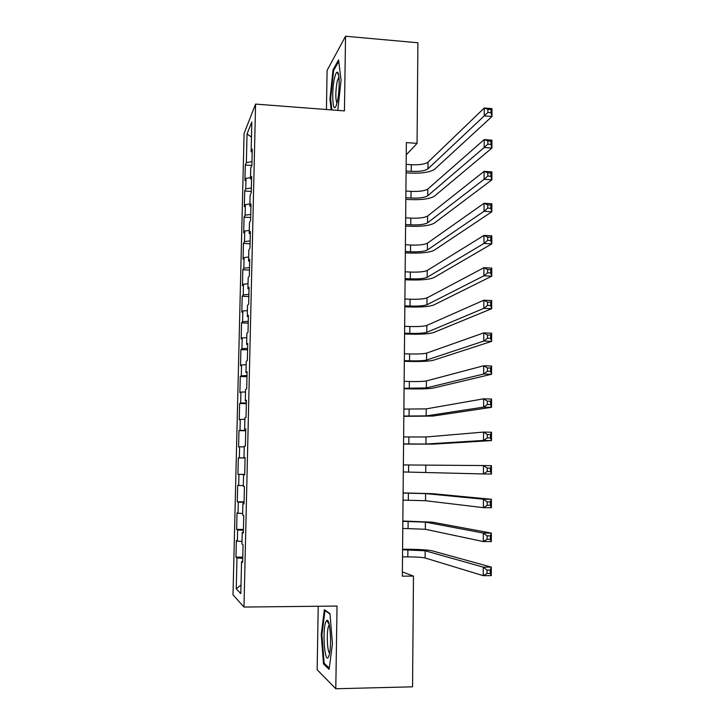 <?xml version="1.0" encoding="UTF-8"?>
<svg xmlns="http://www.w3.org/2000/svg" width="725" height="725" viewBox="0 0 725 725"><rect width="100%" height="100%" fill="white"/><g stroke="black" fill="none" stroke-linecap="round" stroke-linejoin="round"><path stroke-width="1.09" d="M318.212 606.263L317.16 669.746L335.793 688.75L412.552 686.82L413.468 576.094L402.375 571.907M244.089 133.436L233.006 594.835L243.99 607.052L255.581 104.092L244.089 133.436M255.581 104.092L344.429 110.907L345.544 36.25L327.093 70.416L326.449 109.529M251.466 137.07L247.044 133.953L246.364 162.627L245.313 165.037L244.941 180.616L245.993 178.341L245.739 188.835L244.688 191.028L244.316 206.688L245.367 204.613L245.113 215.162L244.071 217.156L243.691 232.888L244.742 231.012L244.488 241.615L243.446 243.401L243.065 259.206L244.108 257.547L243.854 268.196L242.812 269.763L242.44 285.65L243.473 284.2L243.219 294.894L242.186 296.262L241.806 312.221L242.839 310.98L242.585 321.728L241.552 322.879L241.162 338.91L242.195 337.895L241.942 348.698L240.908 349.631L240.528 365.735L241.561 364.938L241.298 375.786L240.274 376.502L239.884 392.687L240.908 392.107L240.655 403.018L239.631 403.508L239.241 419.775L240.265 419.413L240.002 430.369L238.978 430.641L238.588 446.981L239.612 446.845L239.35 457.865L238.326 457.91L237.936 474.331L238.96 474.422L238.697 485.487L237.673 485.306L237.283 501.809L238.298 502.126L238.036 513.246L237.021 512.829L236.622 529.413L237.637 529.966L237.374 541.14L236.359 540.497L235.96 557.153L242.784 557.144M247.044 133.953L251.811 122.054L251.122 151.743L252.2 152.15M241.008 584.993L236.241 588.872L240.809 593.594L241.561 561.485L242.667 562.337L243.074 544.747L241.96 544.049L242.232 532.449L243.346 533.056L243.754 515.557L242.639 515.103L242.911 503.567L244.017 503.911L244.425 486.502L243.31 486.303L243.582 474.83L244.697 474.929L245.095 457.602L243.981 457.656L244.243 446.228L245.367 446.083L245.766 428.847L244.642 429.146L244.914 417.781L246.029 417.382L246.428 400.236L245.313 400.78L245.576 389.47L246.699 388.836L247.089 371.771L245.965 372.55L246.228 361.304L247.352 360.425L247.751 343.451L246.627 344.466L246.881 333.273L248.013 332.159L248.403 315.275L247.279 316.526L247.533 305.388L248.666 304.038L249.056 287.236L247.923 288.722L248.186 277.639L249.318 276.053L249.708 259.333L248.566 261.054L248.829 250.025L249.962 248.213L250.352 231.574L249.21 233.523L249.472 222.548L250.605 220.509L250.995 203.952L249.853 206.127L250.107 195.206L251.249 192.941L251.629 176.465L250.487 178.867L250.741 168.001L251.883 165.508L252.264 149.123L251.122 151.743M236.241 588.872L236.975 557.942L235.96 557.153M406.245 154.824L417.065 143.369L406.362 142.598L402.339 576.158L413.468 576.094M237.374 541.14L242.023 541.421M237.637 529.966L243.41 530.274M241.561 561.485L242.685 561.377M238.036 513.246L242.676 513.445M238.298 502.126L244.062 502.334M242.232 532.449L243.355 532.386M238.697 485.487L243.328 485.605M238.96 474.422L244.706 474.531M242.911 503.567L244.026 503.531M239.35 457.865L245.086 457.919M239.612 446.845L244.234 446.863M243.582 474.83L244.697 474.83M240.002 430.369L245.73 430.333M240.265 419.413L244.878 419.349M243.981 457.656L245.095 457.674M240.655 403.018L246.373 402.873M240.908 392.107L245.512 391.971M244.642 429.146L245.757 429.209M241.298 375.786L247.007 375.559M241.561 364.938L246.147 364.72M245.313 400.78L246.418 400.871M241.942 348.698L247.633 348.372M242.195 337.895L246.781 337.605M245.965 372.55L247.071 372.686M242.585 321.728L248.267 321.311M242.839 310.98L247.415 310.617M246.627 344.466L247.723 344.638M243.219 294.894L248.892 294.386M243.473 284.2L248.041 283.756M247.279 316.526L248.376 316.725M243.854 268.196L249.518 267.588M244.108 257.547L248.666 257.031M247.923 288.722L249.019 288.958M244.488 241.615L250.134 240.917M244.742 231.012L249.282 230.432M248.566 261.054L249.663 261.326M245.113 215.162L250.75 214.382M245.367 204.613L249.898 203.961M249.21 233.523L250.297 233.831M245.739 188.835L251.367 187.965M245.993 178.341L250.515 177.607M249.853 206.127L250.932 206.471M246.364 162.627L251.974 161.675M250.487 178.867L251.566 179.238M345.544 36.25L417.899 42.757L417.065 143.369M335.793 688.75L337.034 606.064L243.99 607.052M236.975 557.942L242.757 558.35M337.787 110.399L341.058 80.239L338.575 59.912L333.02 69.917L329.957 99.053L331.18 109.892M329.966 613.577L324.365 609.671L321.238 634.529L323.495 663.982L329.096 669.365L332.449 643.818L329.966 613.577M245.313 165.037L251.892 165.472M244.688 191.028L251.285 191.436M244.071 217.156L250.678 217.527M243.446 243.401L250.071 243.745M242.812 269.763L249.454 270.081M242.186 296.262L248.838 296.552M241.552 322.879L248.222 323.142M240.908 349.631L247.606 349.858M240.274 376.502L246.98 376.701M239.631 403.508L246.355 403.671M238.978 430.641L245.721 430.777M237.936 474.331L244.706 474.413M238.326 457.91L245.086 458.01M237.283 501.809L244.071 501.854M236.622 529.413L243.428 529.431M330.663 99.108L329.957 99.053M333.935 69.999L333.02 69.917M324.918 663.955L323.495 663.982M321.954 634.52L321.238 634.529M406.1 171.028L411.22 171.372C419.385 171.707 424.968 170.873 427.958 168.862L484.246 115.891L484.264 108.016L491.994 108.632L491.976 116.498L434.583 169.306C430.034 172.305 421.678 173.556 409.516 173.048L406.082 172.813M406.163 164.376L411.274 164.72C419.44 165.064 425.013 164.203 428.013 162.155L484.264 108.016L487.916 109.303L487.907 112.457L491.006 112.701L491.015 109.547L487.916 109.303M491.006 112.701L491.976 116.498L484.246 115.891L487.907 112.457M491.015 109.547L491.994 108.632M405.855 197.726L410.984 198.043C419.168 198.36 424.759 197.608 427.759 195.777L484.182 147.51L484.2 139.59L491.94 140.161L491.931 148.063L434.402 196.185C429.843 198.922 421.47 200.046 409.281 199.565L405.837 199.357M405.909 191.038L411.039 191.364C419.222 191.69 424.814 190.911 427.813 189.035L484.2 139.59L487.853 140.976L487.843 144.157L490.961 144.384L490.961 141.203L487.853 140.976M490.961 144.384L491.931 148.063L484.182 147.51L487.843 144.157M490.961 141.203L491.94 140.161M405.601 224.551L410.749 224.841C418.95 225.14 424.56 224.469 427.569 222.82L484.11 179.302L484.128 171.336L491.894 171.861L491.885 179.818L434.221 223.2C429.653 225.665 421.261 226.671 409.036 226.218L405.592 226.019M405.665 217.835L410.803 218.134C419.005 218.433 424.605 217.736 427.614 216.041L484.128 171.336L487.789 172.84L487.789 176.039L490.907 176.248L490.907 173.058L487.789 172.84M490.907 176.248L491.885 179.818L484.11 179.302L487.789 176.039M490.907 173.058L491.894 171.861M337.297 101.844C339.826 91.45 339.753 71.521 337.207 72.183C336.291 72.282 335.394 74.285 334.506 78.209C331.316 91.767 332.757 115.184 336.255 105.442L337.297 101.844M338.901 76.859L337.207 81.227C335.467 91.486 335.376 98.836 336.953 103.258M331.887 109.946L330.627 98.818L333.609 70.579L338.747 61.344M328.642 656.605L329.123 655.237C332.032 646.165 330.083 617.709 326.821 620.446L325.869 621.796C322.072 629.835 324.827 665.813 328.642 656.605M329.313 624.977L328.688 625.92C326.404 630.587 327.102 651.974 329.612 653.107M329.259 668.097L324.138 663.203L321.936 634.656L324.981 610.559L330.002 614.084M325.634 610.559L324.981 610.559M405.347 251.502L410.504 251.774C418.733 252.055 424.352 251.466 427.369 249.998L484.037 211.283L484.055 203.272L491.849 203.761L491.831 211.754L434.039 250.352C429.463 252.536 421.053 253.415 408.8 252.998L405.338 252.817M405.411 244.751L410.567 245.032C418.787 245.313 424.406 244.706 427.415 243.192L484.055 203.272L487.735 204.894L487.726 208.102L490.852 208.292L490.861 205.084L487.735 204.894M490.852 208.292L491.831 211.754L484.037 211.283L487.726 208.102M490.861 205.084L491.849 203.761M405.103 278.59L410.268 278.835C418.515 279.098 424.152 278.59 427.17 277.312L483.965 243.455L483.983 235.398L491.795 235.833L491.786 243.881L433.849 277.63C429.272 279.533 420.844 280.294 408.556 279.904L405.094 279.741M405.166 271.812L410.332 272.065C418.57 272.328 424.197 271.793 427.215 270.47L483.983 235.398L487.671 237.12L487.662 240.356L490.798 240.528L490.807 237.302L487.671 237.12M490.798 240.528L491.786 243.881L483.965 243.455L487.662 240.356M490.807 237.302L491.795 235.833M404.849 305.814L410.033 306.032C418.298 306.276 423.944 305.841 426.971 304.754L483.892 275.808L483.91 267.697L491.749 268.096L491.74 276.189L433.668 305.044C429.082 306.666 420.627 307.3 408.32 306.947L404.84 306.802M404.913 298.999L410.087 299.226C418.352 299.47 423.998 299.017 427.016 297.884L483.91 267.697L487.608 269.546L487.608 272.799L490.752 272.953L490.752 269.7L487.608 269.546M490.752 272.953L491.74 276.189L483.892 275.808L487.608 272.799M490.752 269.7L491.749 268.096M404.595 333.165L409.788 333.364C418.071 333.582 423.735 333.237 426.762 332.331L483.82 308.352L483.838 300.195L491.695 300.54L491.686 308.687L433.487 332.594C428.883 333.935 420.418 334.442 408.075 334.116L404.586 333.989M404.659 326.313L409.852 326.513C418.135 326.739 423.79 326.377 426.817 325.425L483.838 300.195L487.544 302.162L487.544 305.433L490.698 305.569L490.707 302.298L487.544 302.162M490.698 305.569L491.686 308.687L483.82 308.352L487.544 305.433M490.707 302.298L491.695 300.54M404.342 360.651L409.543 360.823C417.854 361.023 423.527 360.76 426.563 360.053L483.747 341.076L483.765 332.884L491.65 333.183L491.641 341.375L433.296 360.28C428.692 361.331 420.201 361.721 407.831 361.422L404.333 361.304M404.405 353.764L409.607 353.945C417.908 354.144 423.581 353.873 426.617 353.111L483.765 332.884L487.49 334.959L487.481 338.249L490.644 338.367L490.653 335.086L487.49 334.959M490.644 338.367L491.641 341.375L483.747 341.076L487.481 338.249M490.653 335.086L491.65 333.183M404.079 388.274L426.363 387.911L483.675 374.009L483.693 365.753L491.595 366.016L491.586 374.254L433.115 388.102C428.493 388.872 419.983 389.117 407.577 388.854L404.079 388.754M404.142 381.35L409.362 381.504C417.691 381.685 423.373 381.495 426.409 380.933L483.693 365.753L487.427 367.956L487.418 371.263L490.589 371.363L490.598 368.055L487.427 367.956M490.589 371.363L491.586 374.254L483.675 374.009L487.418 371.263M490.598 368.055L491.595 366.016M403.825 416.032L426.155 415.896L483.602 407.124L483.62 398.822L491.55 399.04L491.532 407.323L432.925 416.059L403.825 416.349M403.888 409.072L426.209 408.891L483.62 398.822L487.363 401.152L487.354 404.478L490.535 404.559L490.544 401.233L487.363 401.152M490.535 404.559L491.532 407.323L483.602 407.124L487.354 404.478M490.544 401.233L491.55 399.04M403.562 443.917L425.947 444.035L483.53 440.438L483.548 432.091L491.496 432.254L491.487 440.592L432.734 444.153L403.562 444.072M403.635 436.939L426.001 436.985L483.548 432.091L487.3 434.538L487.291 437.882L490.481 437.945L490.49 434.601L487.3 434.538M490.481 437.945L491.487 440.592L483.53 440.438L487.291 437.882M490.49 434.601L491.496 432.254M403.308 471.957L483.457 473.951L483.475 465.55L491.45 465.668L491.432 474.05L483.457 473.951L487.227 471.486L490.426 471.531L490.435 468.169L487.236 468.123L487.227 471.486M403.372 464.933L483.475 465.55L487.236 468.123M491.432 474.05L490.426 471.531M490.435 468.169L491.45 465.668M403.046 500.123L425.539 500.721L483.376 507.654L483.394 499.208L491.396 499.28L432.408 493.671L403.109 492.909M403.109 493.073L425.584 493.607L483.394 499.208L487.173 501.908L487.164 505.298L490.372 505.316L490.381 501.927L487.173 501.908M490.381 501.927L491.396 499.28L491.387 507.708L483.376 507.654L487.164 505.298M491.387 507.708L490.372 505.316M402.783 528.434L425.33 529.277L483.303 541.566L483.321 533.074L491.342 533.092L432.209 522.154L402.846 521.012M402.846 521.347L425.376 522.127L483.321 533.074L487.109 535.893L487.1 539.3L490.317 539.3L490.327 535.893L487.109 535.893M490.327 535.893L491.342 533.092L491.332 541.575L483.303 541.566L487.1 539.3M491.332 541.575L490.317 539.3M402.52 556.891L407.812 556.882C416.268 556.927 422.041 557.289 425.113 557.978L483.231 575.677L483.249 567.131L491.296 567.104L432.018 550.783C427.351 549.84 418.724 549.323 406.145 549.251L402.593 549.251M402.583 549.758L425.167 550.792L483.249 567.131L487.037 570.077L487.037 573.511L490.263 573.493L490.272 570.067L487.037 570.077M490.272 570.067L491.296 567.104L491.278 575.632L483.231 575.677L487.037 573.511M491.278 575.632L490.263 573.493M411.274 164.72L411.22 171.372M428.013 162.155L427.958 168.862M411.039 191.364L410.984 198.043M427.813 189.035L427.759 195.777M410.803 218.134L410.749 224.841M427.614 216.041L427.569 222.82M410.567 245.032L410.504 251.774M427.415 243.192L427.369 249.998M410.332 272.065L410.268 278.835M427.215 270.47L427.17 277.312M410.087 299.226L410.033 306.032M427.016 297.884L426.971 304.754M409.852 326.513L409.788 333.364M426.817 325.425L426.762 332.331M409.607 353.945L409.543 360.823M426.617 353.111L426.563 360.053M409.362 381.504L409.299 388.419M426.409 380.933L426.363 387.911M409.118 409.199L409.054 416.15M426.209 408.891L426.155 415.896M408.873 437.039L408.809 444.017M426.001 436.985L425.947 444.035M408.628 465.006L408.565 472.02M425.792 465.223L425.747 472.301M408.383 493.118L408.32 500.168M425.584 493.607L425.539 500.721M408.13 521.366L408.066 528.452M425.376 522.127L425.33 529.277M407.876 549.758L407.812 556.882M425.167 550.792L425.113 557.978M338.702 75.445L337.207 72.183M329.222 624.569L326.821 620.446M329.422 625.521L328.878 625.53"/></g></svg>
